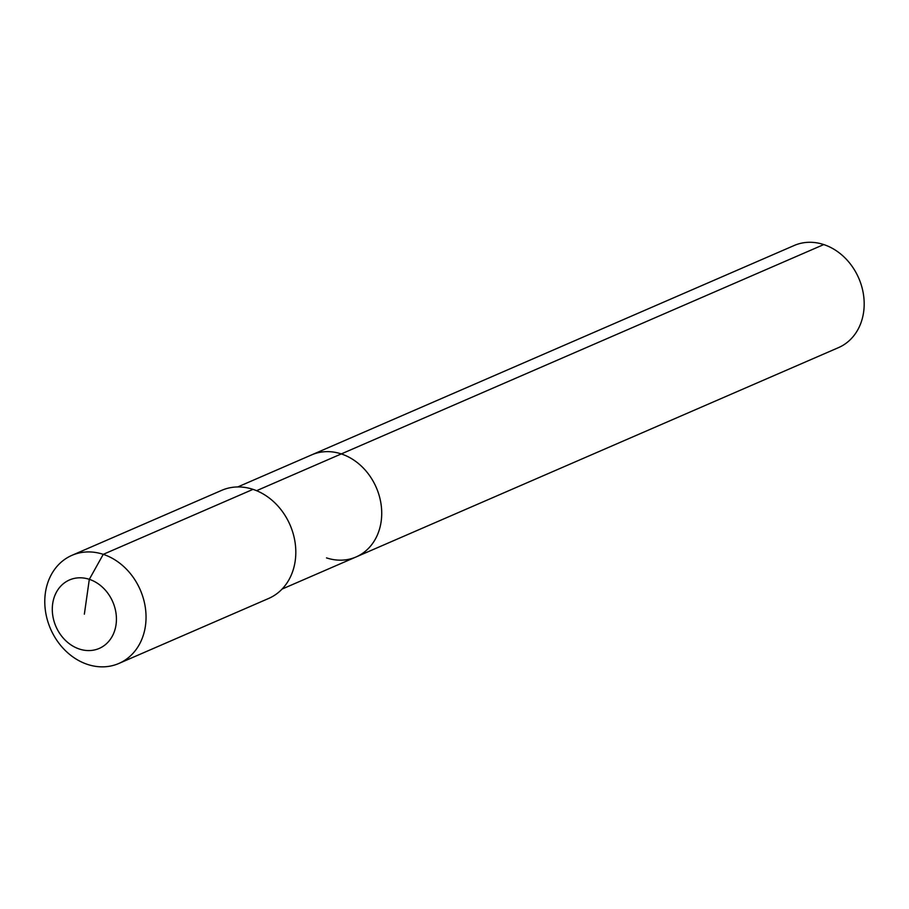 <?xml version="1.0" encoding="UTF-8"?>
<svg xmlns="http://www.w3.org/2000/svg" width="909" height="909" viewBox="0 0 909 909"><rect width="100%" height="100%" fill="white"/><g stroke="black" fill="none" stroke-linecap="round" stroke-linejoin="round"><path stroke-width="1.36" d="M237.772 486.94L794.205 245.487A55.665 46.2 66.5 0 1 823.759 244.566A55.665 46.2 66.5 0 1 863.55 295.073A55.665 46.2 66.5 0 1 838.518 347.613L356.055 556.967A55.665 46.2 66.5 0 1 326.501 557.887M256.577 490.69L341.295 453.921A55.665 46.2 66.5 0 0 311.742 454.841A55.665 46.2 66.5 0 1 341.295 453.921A55.665 46.2 66.5 0 1 381.087 504.427A55.665 46.2 66.5 0 1 356.055 556.967A55.665 46.2 66.5 0 0 381.087 504.427A55.665 46.2 66.5 0 0 341.295 453.921L823.759 244.566M71.959 555.331L221.716 490.337A58.937 48.916 66.5 0 1 253.009 489.36A58.937 48.916 66.5 0 1 295.141 542.843A58.937 48.916 66.5 0 1 268.644 598.463L118.874 663.456A58.937 48.916 66.5 0 1 87.582 664.434A58.937 48.916 66.5 0 1 45.45 610.95A58.937 48.916 66.5 0 1 71.959 555.331A58.937 48.916 66.5 0 1 103.251 554.342A58.937 48.916 66.5 0 1 145.372 607.826A58.937 48.916 66.5 0 1 118.874 663.456M84.355 614.189L89.321 579.328A37.326 30.986 66.5 0 1 116.045 624.642A37.326 30.986 66.5 0 1 79.401 649.049A37.326 30.986 66.5 0 1 52.677 603.735A37.326 30.986 66.5 0 1 89.321 579.328L103.251 554.342L253.009 489.36M282.085 589.066L356.055 556.967"/></g></svg>
